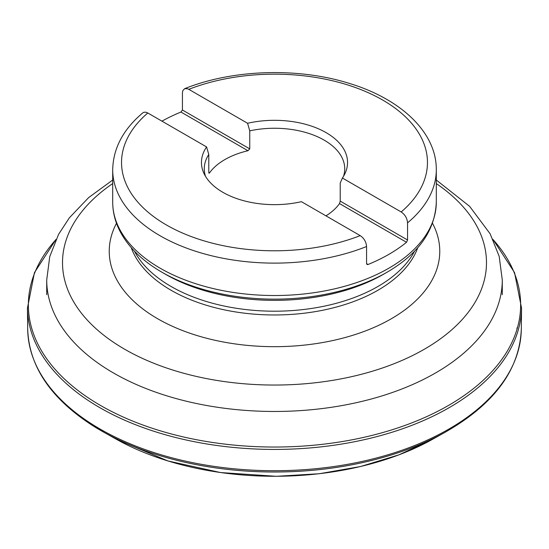 <?xml version="1.0" encoding="UTF-8"?>
<svg xmlns="http://www.w3.org/2000/svg" width="549" height="549" viewBox="0 0 549 549"><rect width="100%" height="100%" fill="white"/><g stroke="black" fill="none" stroke-linecap="round" stroke-linejoin="round"><path stroke-width="0.82" d="M161.921 272.215L165.537 274.301A154.097 88.965 0 0 0 383.463 274.301L387.079 272.215A159.21 91.923 180 0 1 161.921 272.215C142.486 261.001 128.528 247.393 120.046 231.383C115.18 221.961 112.73 212.202 112.696 202.107A161.804 93.419 0 0 0 160.088 268.166A161.804 93.419 0 0 0 336.42 288.417A161.804 93.419 0 0 0 436.304 202.107L436.304 169.703C436.558 132.048 400.317 98.587 348.505 83.153C297.496 67.266 232.296 69.435 184.642 88.684L182.838 90.571L182.426 92.678L182.426 110.006L249.754 148.882L247.956 150.728A70.231 40.544 0 0 0 209.485 172.942L208.778 172.537L208.778 154.516L206.596 146.933L147.811 112.998L145.869 112.216L143.934 112.25L142.85 112.833C123.23 129.31 113.183 148.271 112.696 169.703A161.804 93.419 180 0 0 199.39 252.444A161.804 93.419 180 0 0 366.574 246.522L366.574 263.644L368.05 264.494A161.804 93.419 0 0 0 406.521 242.281L339.515 203.597A70.231 40.544 0 0 1 325.969 215.853M339.515 203.597L340.222 201.112L407.55 239.982L407.55 222.86C407.152 218.214 405.032 214.577 401.189 211.962L342.404 178.027A73.044 42.17 180 0 0 345.088 173.333A73.044 42.17 180 0 0 323.038 130.964A73.044 42.17 180 0 0 247.578 123.278L188.787 89.336L187.463 88.732L184.642 88.684M407.55 239.982L406.521 242.281M368.05 264.494L367.013 264.494L366.574 263.644M247.956 150.728L180.95 112.044A161.804 93.419 0 0 0 161.948 121.157M180.95 112.044L182.426 110.006M206.596 146.933A73.044 42.17 180 0 0 203.912 173.333A73.044 42.17 180 0 0 301.422 201.682L360.213 235.624C364.049 238.232 366.169 241.862 366.574 246.522M208.991 173.258L209.485 172.942L208.778 172.537M208.778 154.516A70.231 40.544 0 0 0 204.269 168.797A70.231 40.544 0 0 0 205.477 176.284M340.222 201.112L340.222 183.085L342.404 178.027M343.523 176.284A70.231 40.544 0 0 0 344.731 168.797A70.231 40.544 0 0 0 249.754 130.854L249.754 148.882M247.578 123.278L249.754 130.854M516.98 329.331A242.493 140.002 0 0 0 516.993 327.842L516.98 329.331M436.304 169.703A161.804 93.419 180 0 1 407.55 222.86M147.811 112.998A152.958 88.307 0 0 0 166.34 224.925A152.958 88.307 0 0 0 360.213 235.624M401.189 211.962A152.958 88.307 0 0 0 382.66 100.035A152.958 88.307 0 0 0 188.787 89.336M502.28 294.696L502.28 279.963A227.78 131.506 180 0 1 361.667 401.456A227.78 131.506 180 0 1 113.437 372.949A227.78 131.506 180 0 1 46.72 279.963L49.746 256.623L58.585 234.32L69.366 217.816L88.643 197.599L112.696 180.024M112.696 183.579A211.989 122.393 0 0 0 124.602 349.198A211.989 122.393 0 0 0 418.057 352.712A211.989 122.393 0 0 0 436.304 183.579M432.502 223.285A165.27 95.416 180 0 1 359.677 333.03A165.27 95.416 180 0 1 157.638 318.729A165.27 95.416 180 0 1 116.498 223.285M131.232 247.654A146.322 84.477 0 0 0 274.5 314.975A146.322 84.477 0 0 0 417.768 247.654M414.577 251.14A146.322 84.477 180 0 1 274.5 311.201A146.322 84.477 180 0 1 134.423 251.14M55.943 239.577A246.13 142.102 -0 0 0 95.444 402.438A246.13 142.102 -0 0 0 100.46 405.416A246.13 142.102 -0 0 0 419.834 419.621A246.13 142.102 -0 0 0 493.057 239.577M94.538 404.51A247.057 142.637 -0 0 0 99.808 407.646A247.057 142.637 -0 0 0 367.967 438.823A247.057 142.637 -0 0 0 521.543 308.14A247.057 142.637 -0 0 0 521.55 307.811L521.31 329.077A246.81 142.493 -0 0 1 368.262 460.035A246.81 142.493 -0 0 1 99.98 428.982A246.81 142.493 -0 0 1 92.527 424.487A246.81 142.493 -0 0 1 27.69 329.077L27.45 307.811A247.057 142.637 -0 0 0 27.457 308.14A247.057 142.637 -0 0 0 94.538 404.51M93.09 425.873A245.849 141.937 -0 0 0 100.659 430.443A245.849 141.937 -0 0 0 103.5 432.056A245.849 141.937 -0 0 0 104.722 432.729L93.035 425.839C50.645 398.533 28.864 366.169 27.69 328.748A246.81 142.493 -0 0 0 27.69 329.077M104.722 432.729A245.849 141.937 -0 0 0 444.278 432.729A245.849 141.937 -0 0 0 445.5 432.056L432.468 439.344A227.025 131.067 -0 0 1 116.532 439.344L103.5 432.056M112.696 202.107L112.696 169.703M46.72 294.696L46.72 279.963M436.304 202.107C435.158 230.374 418.75 253.741 387.079 272.215M436.304 180.024L469.58 206.3L490.133 233.799L499.178 256.342L502.28 279.963M521.543 308.14L514.55 272.606L492.961 239.364M27.457 308.14L34.45 272.606L56.039 239.364M444.278 432.729C494.086 404.538 519.759 369.875 521.31 328.748M116.463 439.303L167.912 460.947L220.506 472.552L276.387 476.312L319.278 473.739L360.563 466.52L398.773 454.901L432.55 439.296"/></g></svg>
